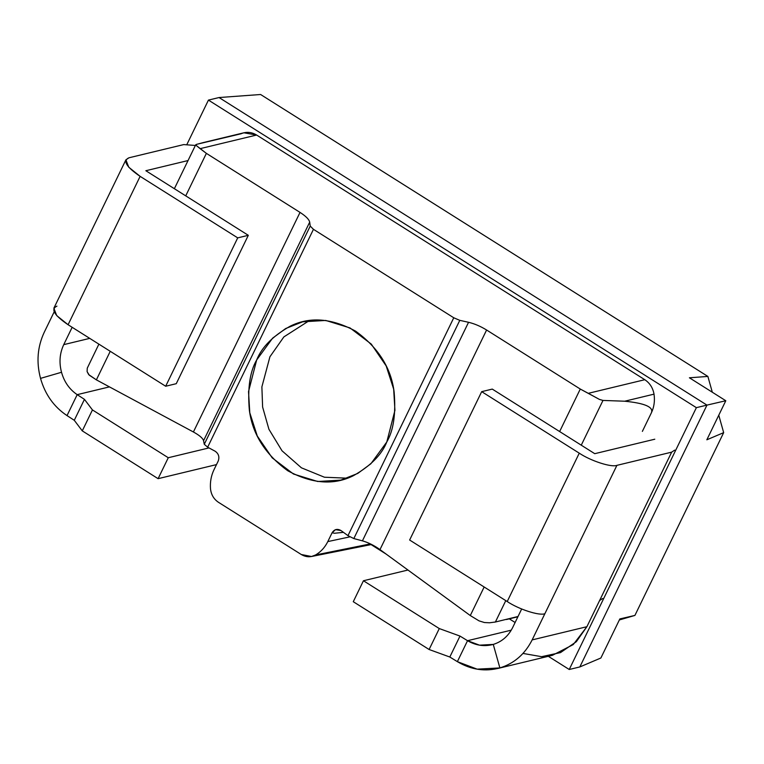 <?xml version="1.0" encoding="UTF-8"?>
<svg xmlns="http://www.w3.org/2000/svg" width="764" height="764" viewBox="0 0 764 764"><rect width="100%" height="100%" fill="white"/><g stroke="black" fill="none" stroke-linecap="round" stroke-linejoin="round"><path stroke-width="1.15" d="M579.828 666.943L706.967 405.111L219.039 97.544L706.967 405.111L579.828 666.943L600.886 657.995L619.852 618.926L634.913 615.421L619.346 619.957L634.913 615.421L723.67 432.634L634.913 615.421L619.852 618.926L600.886 657.995L579.828 666.943L706.967 405.111L725.8 400.737L706.967 405.111L219.039 97.544L260.61 94.507L707.875 376.432L712.315 392.238L707.875 376.432L260.61 94.507L219.039 97.544L208.438 100.103L696.376 407.661L706.967 405.111L579.828 666.943L569.237 669.493L579.828 666.943M718.771 415.205L723.67 432.634L706.834 439.797L725.8 400.737L689.405 377.788L707.875 376.432L689.405 377.788L725.8 400.737L706.834 439.797L723.67 432.634L718.771 415.205M218.218 461.036C219.66 456.939 218.628 453.663 215.133 451.218C218.628 453.663 219.66 456.939 218.218 461.036L213.949 469.822C211.16 475.666 210.005 481.969 210.492 488.712C210.005 481.969 211.16 475.666 213.949 469.822L218.218 461.036M349.864 536.872L327.804 541.59C324.939 547.387 320.87 551.847 315.589 554.96L370.435 543.892L315.589 554.96L311.511 556.507L301.274 554.502L218.447 502.292C213.777 499.14 211.131 494.614 210.492 488.712C211.131 494.614 213.777 499.14 218.447 502.292L301.274 554.502C306.097 557.328 310.872 557.481 315.589 554.96C320.87 551.847 324.939 547.387 327.804 541.59L332.073 532.794C334.355 529.232 337.335 528.487 341.011 530.56L347.973 535.65L453.768 317.776L459.785 320.345L468.552 322.293C474.53 323.716 480.546 326.285 486.601 330.01L580.277 389.048L588.29 393.326L644.797 379.708L256.628 135.037L200.13 148.655L206.366 153.363L300.032 212.402C305.877 216.183 309.095 219.43 309.687 222.152L310.232 226.077L313.45 229.324L453.768 317.776L313.45 229.324L207.655 447.198L215.133 451.218L207.655 447.198L313.45 229.324L310.232 226.077L309.687 222.152C309.095 219.43 305.877 216.183 300.032 212.402L206.366 153.363L195.813 145.141L196.692 144.32L240.994 133.795C246.256 131.542 251.471 131.962 256.628 135.037L644.797 379.708C649.82 383.06 652.895 387.873 654.022 394.148C655.006 400.804 654.127 407.04 651.367 412.846C653.822 407.107 644.94 403.23 624.713 401.215L602.987 400.431L599.396 399.391L580.277 389.048L486.601 330.01C480.546 326.285 474.53 323.716 468.552 322.293L459.785 320.345L453.768 317.776L347.973 535.65L353.827 538.563L459.785 320.345L353.827 538.563L362.422 540.845L468.552 322.293L362.422 540.845C368.286 542.516 374.14 545.429 379.985 549.593L486.601 330.01L379.985 549.593L470.29 615.555L484.156 587L470.29 615.555L479.047 620.865L484.433 622.536L489.59 622.784L484.433 622.536L479.047 620.865L470.29 615.555L379.985 549.593C374.14 545.429 368.286 542.516 362.422 540.845L353.827 538.563L347.973 535.65L341.011 530.56L335.511 529.653L332.073 532.794L334.594 533.253L343.447 532.336L334.594 533.253L332.073 532.794L327.804 541.59L349.864 536.872M386.794 441.984C381.761 454.666 370.645 465.897 353.436 475.676C333.906 485.493 312.037 483.87 287.827 470.796C265.242 454.37 252.416 434.124 249.341 410.058C247.469 388.255 249.914 371.552 256.675 359.968C261.699 347.286 272.815 336.055 290.034 326.276C309.554 316.449 331.423 318.072 355.632 331.156C378.228 347.572 391.053 367.818 394.119 391.884C395.991 413.696 393.555 430.39 386.794 441.984L394.931 410.392L393.67 389.143L386.173 365.927L371.285 344.106L350.007 327.928L325.741 320.45L302.649 321.816L285.688 328.52L272.576 338.194L256.675 359.968L248.529 391.56L249.79 412.808L257.287 436.015L272.185 457.837L293.462 474.014L317.728 481.501L340.811 480.126L357.772 473.422L370.884 463.758L386.794 441.984M98.89 344.144L87.258 368.181L87.106 371.6L89.292 375.191L96.379 379.861L110.245 351.306L96.379 379.861L193.407 431.985L300.032 212.402L193.407 431.985C199.461 435.327 202.852 438.23 203.558 440.704L309.687 222.152L203.558 440.704L204.274 444.285L310.232 226.077L204.274 444.285L207.655 447.198L204.274 444.285L203.558 440.704C202.852 438.23 199.461 435.327 193.407 431.985L96.379 379.861L88.7 374.608L87.106 371.6L87.258 368.181M185.728 195.861L206.366 153.363L185.728 195.861M195.813 145.141L196.233 144.472L195.813 145.141L200.13 148.655L256.628 135.037L243.878 132.793L203.596 142.505M219.039 97.544L706.967 405.111L696.376 407.661L569.237 669.493L696.376 407.661L208.438 100.103L186.999 144.262L208.438 100.103L219.039 97.544M559.64 431.555L580.277 389.048L559.64 431.555M494.614 622.163L495.397 622.011L505.778 600.628L495.397 622.011L518.03 616.481L495.397 622.011L489.59 622.784M581.261 445.183L602.987 400.431L581.261 445.183M642.371 431.383L651.367 412.846L642.371 431.383M371.084 544.598L386.116 554.072L371.084 544.598M548.304 656.305L569.237 669.493L548.304 656.305M347.353 478.188L324.442 477.223L301.417 467.816L282.021 450.798L268.918 429.272L262.615 407.04L261.88 386.88L269.921 356.769L283.864 336.914L309.363 320.574L283.864 336.914L269.921 356.769L261.88 386.88L262.615 407.04L268.918 429.272L282.021 450.798L301.417 467.816L324.442 477.223L347.353 478.188M602.987 400.431L624.713 401.215L654.022 394.148C652.895 387.873 649.82 383.06 644.797 379.708L588.29 393.326L599.396 399.391L602.987 400.431M651.367 412.846C654.127 407.04 655.006 400.804 654.022 394.148L624.713 401.215C644.94 403.23 653.822 407.107 651.367 412.846M203.348 142.562L196.233 144.472M599.606 600.523L586.895 626.709L532.145 639.907C524.954 654.137 514.201 663.477 499.876 667.927L477.156 669.159L457.369 661.653L449.815 657.021L459.995 636.078L439.281 628.562L363.444 580.755L407.966 570.03L363.444 580.755L439.281 628.562L459.995 636.078L467.539 640.7L457.369 661.653L467.539 640.7L459.995 636.078L449.815 657.021L457.369 661.653C471.054 669.808 485.216 671.9 499.876 667.927L493.267 644.415C501.862 641.741 508.318 636.145 512.634 627.607L521.669 608.994L512.634 627.607C508.318 636.145 501.862 641.741 493.267 644.415L499.876 667.927C514.201 663.477 524.954 654.137 532.145 639.907L544.866 613.721C539.403 615.985 518.699 609.29 507.22 601.535L409.638 540.024L481.683 391.655L492.274 389.096L594.745 453.682L654.786 439.214L594.745 453.682L492.274 389.096L481.683 391.655L409.638 540.024L507.22 601.535L579.265 453.167L481.683 391.655L579.265 453.167L507.22 601.535C518.699 609.29 539.403 615.985 544.866 613.721L616.911 465.352C611.448 467.616 590.744 460.912 579.265 453.167C590.744 460.912 611.448 467.616 616.911 465.352L532.145 639.907L586.895 626.709L671.651 452.154L616.911 465.352L671.651 452.154L599.606 600.523L602.672 598.489M674.717 450.111L671.651 452.154M183.723 144.587L195.374 145.456L183.723 144.587L128.973 157.785L183.723 144.587M44.216 332.34L54.158 311.874L44.216 332.34C37.455 346.837 36.223 362.184 40.53 378.381L61.521 372.269C58.943 362.547 59.678 353.34 63.737 344.64L89.732 338.376L63.737 344.64L72.16 327.298L63.737 344.64C59.678 353.34 58.943 362.547 61.521 372.269L40.53 378.381C45.114 394.472 53.938 406.878 67.022 415.597L74.28 420.296L84.451 399.352L77.193 394.654L67.022 415.597L77.193 394.654L84.451 399.352L92.444 409.934L168.271 457.731L208.992 447.914L168.271 457.731L158.1 478.675L82.273 430.877L74.28 420.296L67.022 415.597C53.938 406.878 45.114 394.472 40.53 378.381C36.223 362.184 37.455 346.837 44.216 332.34M140.127 176.36L128.772 167.23L125.907 159.829L128.973 157.785C122.536 160.688 126.261 166.877 140.127 176.36L68.082 324.729L140.127 176.36L237.719 237.871L140.127 176.36M125.907 159.829L53.862 308.198L56.717 315.599L68.082 324.729L165.673 386.24L237.719 237.871L165.673 386.24L176.264 383.69L248.31 235.312L237.719 237.871L248.31 235.312L176.264 383.69L165.673 386.24L68.082 324.729C54.215 315.255 50.491 309.057 56.928 306.154M145.848 170.725L248.31 235.312L145.848 170.725L188.04 160.555L145.848 170.725M497.631 668.519L552.41 655.321L573.258 644.568L586.895 626.709L576.314 641.722L560.48 652.609L541.571 656.677L522.987 653.43M509.301 618.84L515.108 622.498L509.301 618.84M449.815 657.021L429.11 649.505L353.274 601.707L429.11 649.505L449.815 657.021M467.539 640.7L511.25 630.166L467.539 640.7L479.515 645.169L493.267 644.415C484.405 646.793 475.829 645.551 467.539 640.7M439.281 628.562L429.11 649.505L439.281 628.562M363.444 580.755L353.274 601.707L363.444 580.755M216.489 464.607L158.1 478.675L216.489 464.607M109.443 386.88L77.193 394.654C69.438 389.392 64.214 381.933 61.521 372.269C64.214 381.933 69.438 389.392 77.193 394.654L109.443 386.88M168.271 457.731L92.444 409.934L82.273 430.877L158.1 478.675L168.271 457.731M92.444 409.934L84.451 399.352L74.28 420.296L82.273 430.877L92.444 409.934M371.629 544.484L311.511 556.507M174.373 188.708L195.699 144.788M517.896 616.768L506.456 619.528"/></g></svg>
